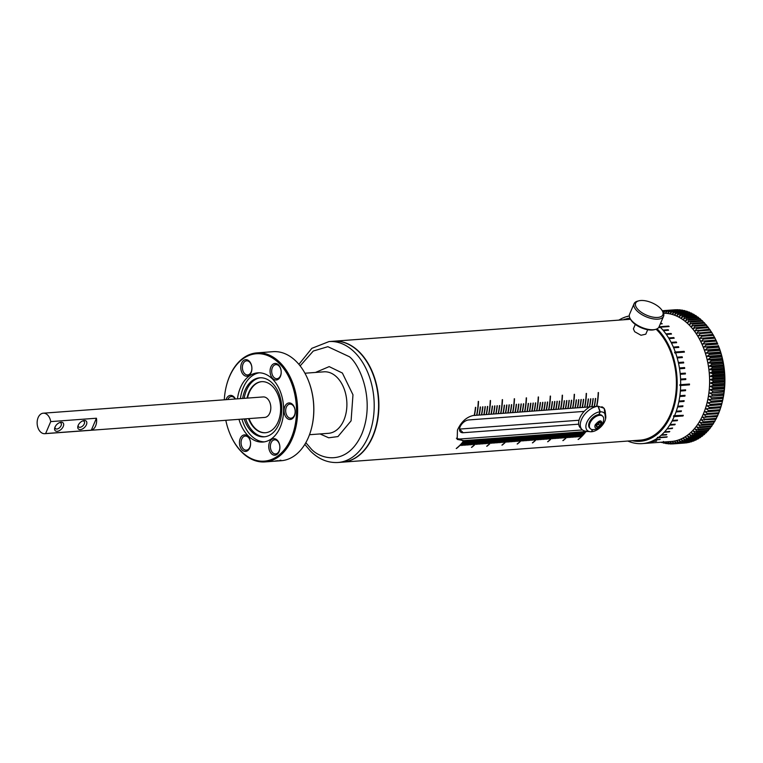 <?xml version="1.0" encoding="UTF-8"?>
<svg xmlns="http://www.w3.org/2000/svg" width="763" height="763" viewBox="0 0 763 763"><rect width="100%" height="100%" fill="white"/><g stroke="black" fill="none" stroke-linecap="round" stroke-linejoin="round"><path stroke-width="1.14" d="M315.481 372.449L329.177 366.612L342.387 373.04L352.973 394.805L351.085 420.842L337.952 436.579L328.681 437.79L320.031 433.937M595.207 424.81C599.565 419.784 601.835 419.612 602.026 424.304L597 428.32C595.045 428.243 594.444 427.07 595.207 424.81M592.899 429.664A8.755 5.141 -45 0 1 590.362 428.682A8.755 5.141 -45 0 1 590.057 422.969A8.755 5.141 -45 0 1 596.227 416.379A8.755 5.141 -45 0 1 602.741 416.293A8.755 5.141 -45 0 1 603.724 418.839C603.199 425.525 599.584 429.14 592.899 429.664M333.574 341.223A60.63 40.573 85.8 0 1 333.727 341.214A60.63 40.573 85.8 0 1 359.459 352.067A60.63 40.573 85.8 0 1 372.907 436.379A60.63 40.573 85.8 0 1 342.673 462.149L640.186 440.137A60.63 40.573 -94.2 0 0 670.419 414.366A60.63 40.573 -94.2 0 0 656.113 329.225M587.977 431.448L585.974 431.6A60.63 40.573 85.8 0 1 578.335 439.469L578.096 439.488A60.63 40.573 -94.2 0 0 585.736 431.62L584.448 431.715A60.63 40.573 85.8 0 1 580.09 436.713L579.842 436.732A60.63 40.573 -94.2 0 0 584.21 431.734L582.932 431.829A60.63 40.573 85.8 0 1 578.564 436.827L578.325 436.846A60.63 40.573 -94.2 0 0 582.684 431.848L581.406 431.944A60.63 40.573 85.8 0 1 577.038 436.941L576.799 436.961A60.63 40.573 -94.2 0 0 581.158 431.963L579.88 432.058A60.63 40.573 85.8 0 1 575.521 437.056L575.273 437.075A60.63 40.573 -94.2 0 0 579.642 432.068L578.364 432.163A60.63 40.573 85.8 0 1 573.995 437.17L573.747 437.189A60.63 40.573 -94.2 0 0 578.116 432.182L576.838 432.278A60.63 40.573 85.8 0 1 572.469 437.285L572.231 437.294A60.63 40.573 -94.2 0 0 576.59 432.297L575.312 432.392A60.63 40.573 85.8 0 1 570.953 437.39L570.705 437.409A60.63 40.573 -94.2 0 0 575.073 432.411L573.795 432.507A60.63 40.573 85.8 0 1 569.427 437.504L569.179 437.523A60.63 40.573 -94.2 0 0 573.547 432.526L572.269 432.621A60.63 40.573 85.8 0 1 567.901 437.619L567.662 437.638A60.63 40.573 -94.2 0 0 572.021 432.64L570.743 432.726A60.63 40.573 85.8 0 1 563.104 440.594L562.865 440.613A60.63 40.573 -94.2 0 0 570.505 432.745L569.217 432.84A60.63 40.573 85.8 0 1 564.858 437.848L564.61 437.857A60.63 40.573 -94.2 0 0 568.979 432.859L567.701 432.955A60.63 40.573 85.8 0 1 563.332 437.952L563.094 437.972A60.63 40.573 -94.2 0 0 567.453 432.974L566.175 433.069A60.63 40.573 85.8 0 1 561.806 438.067L561.568 438.086A60.63 40.573 -94.2 0 0 565.927 433.088L564.649 433.184A60.63 40.573 85.8 0 1 560.29 438.181L560.042 438.2A60.63 40.573 -94.2 0 0 564.41 433.203L563.132 433.298A60.63 40.573 85.8 0 1 558.764 438.296L558.516 438.315A60.63 40.573 -94.2 0 0 562.884 433.308L561.606 433.403A60.63 40.573 85.8 0 1 557.238 438.41L557 438.429A60.63 40.573 -94.2 0 0 561.358 433.422L560.08 433.518A60.63 40.573 85.8 0 1 555.722 438.515L555.474 438.534A60.63 40.573 -94.2 0 0 559.842 433.537L558.554 433.632A60.63 40.573 85.8 0 1 554.196 438.63L553.948 438.649A60.63 40.573 -94.2 0 0 558.316 433.651L557.038 433.746A60.63 40.573 85.8 0 1 552.67 438.744L552.431 438.763A60.63 40.573 -94.2 0 0 556.79 433.766L555.512 433.861A60.63 40.573 85.8 0 1 547.872 441.72L547.634 441.739A60.63 40.573 -94.2 0 0 555.264 433.87L553.986 433.966A60.63 40.573 85.8 0 1 549.627 438.973L549.379 438.992A60.63 40.573 -94.2 0 0 553.747 433.985L552.469 434.08A60.63 40.573 85.8 0 1 548.101 439.087L547.853 439.097A60.63 40.573 -94.2 0 0 552.221 434.099L550.943 434.195A60.63 40.573 85.8 0 1 546.575 439.192L546.337 439.211A60.63 40.573 -94.2 0 0 550.695 434.214L549.417 434.309A60.63 40.573 85.8 0 1 545.059 439.307L544.811 439.326A60.63 40.573 -94.2 0 0 549.179 434.328L547.891 434.424A60.63 40.573 85.8 0 1 543.533 439.421L543.285 439.44A60.63 40.573 -94.2 0 0 547.653 434.443L546.375 434.529A60.63 40.573 85.8 0 1 542.007 439.536L541.768 439.555A60.63 40.573 -94.2 0 0 546.127 434.548L544.849 434.643A60.63 40.573 85.8 0 1 540.481 439.65L540.242 439.66A60.63 40.573 -94.2 0 0 544.61 434.662L543.323 434.757A60.63 40.573 85.8 0 1 538.964 439.755L538.716 439.774A60.63 40.573 -94.2 0 0 543.084 434.776L541.806 434.872A60.63 40.573 85.8 0 1 537.438 439.869L537.19 439.889A60.63 40.573 -94.2 0 0 541.558 434.891L540.28 434.986A60.63 40.573 85.8 0 1 532.641 442.845L532.393 442.864A60.63 40.573 -94.2 0 0 540.032 435.005L538.754 435.101A60.63 40.573 85.8 0 1 534.396 440.098L534.148 440.117A60.63 40.573 -94.2 0 0 538.516 435.11L537.238 435.206A60.63 40.573 85.8 0 1 532.87 440.213L532.622 440.232A60.63 40.573 -94.2 0 0 536.99 435.225L535.712 435.32A60.63 40.573 85.8 0 1 531.344 440.318L531.105 440.337A60.63 40.573 -94.2 0 0 535.464 435.339L534.186 435.435A60.63 40.573 85.8 0 1 529.827 440.432L529.579 440.451A60.63 40.573 -94.2 0 0 533.947 435.454L532.66 435.549A60.63 40.573 85.8 0 1 528.301 440.547L528.053 440.566A60.63 40.573 -94.2 0 0 532.421 435.568L531.143 435.663A60.63 40.573 85.8 0 1 526.775 440.661L526.537 440.68A60.63 40.573 -94.2 0 0 530.895 435.673L529.617 435.768A60.63 40.573 85.8 0 1 525.249 440.776L525.011 440.795A60.63 40.573 -94.2 0 0 529.369 435.787L528.091 435.883A60.63 40.573 85.8 0 1 523.733 440.89L523.485 440.9A60.63 40.573 -94.2 0 0 527.853 435.902L526.575 435.997A60.63 40.573 85.8 0 1 522.207 440.995L521.959 441.014A60.63 40.573 -94.2 0 0 526.327 436.016L525.049 436.112A60.63 40.573 85.8 0 1 517.409 443.98L517.161 443.999A60.63 40.573 -94.2 0 0 524.801 436.131L523.523 436.226A60.63 40.573 85.8 0 1 519.164 441.224L518.916 441.243A60.63 40.573 -94.2 0 0 523.284 436.245L521.997 436.331A60.63 40.573 85.8 0 1 517.638 441.338L517.39 441.357A60.63 40.573 -94.2 0 0 521.758 436.35L520.48 436.446A60.63 40.573 85.8 0 1 516.112 441.453L515.874 441.472A60.63 40.573 -94.2 0 0 520.232 436.465L518.954 436.56A60.63 40.573 85.8 0 1 514.586 441.558L514.348 441.577A60.63 40.573 -94.2 0 0 518.706 436.579L517.428 436.674A60.63 40.573 85.8 0 1 513.07 441.672L512.822 441.691A60.63 40.573 -94.2 0 0 517.19 436.694L515.912 436.789A60.63 40.573 85.8 0 1 511.544 441.787L511.296 441.806A60.63 40.573 -94.2 0 0 515.664 436.808L514.386 436.903A60.63 40.573 85.8 0 1 510.018 441.901L509.779 441.92A60.63 40.573 -94.2 0 0 514.138 436.913L512.86 437.008A60.63 40.573 85.8 0 1 508.501 442.015L508.253 442.035A60.63 40.573 -94.2 0 0 512.622 437.027L511.334 437.123A60.63 40.573 85.8 0 1 506.975 442.13L506.727 442.139A60.63 40.573 -94.2 0 0 511.096 437.142L509.818 437.237A60.63 40.573 85.8 0 1 502.178 445.106L501.93 445.125A60.63 40.573 -94.2 0 0 509.57 437.256L508.292 437.352A60.63 40.573 85.8 0 1 503.923 442.349L503.685 442.368A60.63 40.573 -94.2 0 0 508.053 437.371L506.766 437.466A60.63 40.573 85.8 0 1 502.407 442.464L502.159 442.483A60.63 40.573 -94.2 0 0 506.527 437.485L505.249 437.571A60.63 40.573 85.8 0 1 500.881 442.578L500.642 442.597A60.63 40.573 -94.2 0 0 505.001 437.59L503.723 437.685A60.63 40.573 85.8 0 1 499.355 442.693L499.116 442.702A60.63 40.573 -94.2 0 0 503.475 437.704L502.197 437.8A60.63 40.573 85.8 0 1 497.838 442.798L497.59 442.817A60.63 40.573 -94.2 0 0 501.959 437.819L500.681 437.914A60.63 40.573 85.8 0 1 496.312 442.912L496.064 442.931A60.63 40.573 -94.2 0 0 500.433 437.933L499.155 438.029A60.63 40.573 85.8 0 1 494.786 443.026L494.548 443.045A60.63 40.573 -94.2 0 0 498.907 438.048L497.629 438.143A60.63 40.573 85.8 0 1 493.27 443.141L493.022 443.16A60.63 40.573 -94.2 0 0 497.39 438.153L496.103 438.248A60.63 40.573 85.8 0 1 491.744 443.255L491.496 443.274A60.63 40.573 -94.2 0 0 495.864 438.267L494.586 438.363A60.63 40.573 85.8 0 1 486.947 446.231L486.699 446.25A60.63 40.573 -94.2 0 0 494.338 438.382L493.06 438.477A60.63 40.573 85.8 0 1 488.692 443.475L488.454 443.494A60.63 40.573 -94.2 0 0 492.812 438.496L491.534 438.591A60.63 40.573 85.8 0 1 487.175 443.589L486.928 443.608A60.63 40.573 -94.2 0 0 491.296 438.611L490.018 438.706A60.63 40.573 85.8 0 1 485.649 443.704L485.402 443.723A60.63 40.573 -94.2 0 0 489.77 438.715L488.492 438.811A60.63 40.573 85.8 0 1 484.124 443.818L483.885 443.837A60.63 40.573 -94.2 0 0 488.244 438.83L486.966 438.925A60.63 40.573 85.8 0 1 482.607 443.932L482.359 443.942A60.63 40.573 -94.2 0 0 486.727 438.944L485.44 439.04A60.63 40.573 85.8 0 1 481.081 444.037L480.833 444.056A60.63 40.573 -94.2 0 0 485.201 439.059L483.923 439.154A60.63 40.573 85.8 0 1 479.555 444.152L479.317 444.171A60.63 40.573 -94.2 0 0 483.675 439.173L482.397 439.269A60.63 40.573 85.8 0 1 478.029 444.266L477.791 444.285A60.63 40.573 -94.2 0 0 482.159 439.288L480.871 439.374A60.63 40.573 85.8 0 1 476.513 444.381L476.265 444.4A60.63 40.573 -94.2 0 0 480.633 439.393L479.355 439.488A60.63 40.573 85.8 0 1 471.715 447.356L471.467 447.376A60.63 40.573 -94.2 0 0 479.107 439.507L477.829 439.602A60.63 40.573 85.8 0 1 473.461 444.6L473.222 444.619A60.63 40.573 -94.2 0 0 477.581 439.622L476.303 439.717A60.63 40.573 85.8 0 1 471.944 444.715L471.696 444.734A60.63 40.573 -94.2 0 0 476.064 439.736L474.786 439.831A60.63 40.573 85.8 0 1 470.418 444.829L470.17 444.848A60.63 40.573 -94.2 0 0 474.538 439.85L473.26 439.946A60.63 40.573 85.8 0 1 468.892 444.943L468.654 444.963A60.63 40.573 -94.2 0 0 473.012 439.955L471.734 440.051A60.63 40.573 85.8 0 1 467.376 445.058L467.128 445.077A60.63 40.573 -94.2 0 0 471.496 440.07L470.208 440.165A60.63 40.573 85.8 0 1 465.85 445.172L465.602 445.182A60.63 40.573 -94.2 0 0 469.97 440.184L468.692 440.28A60.63 40.573 85.8 0 1 464.324 445.277L464.085 445.296A60.63 40.573 -94.2 0 0 468.444 440.299L467.166 440.394A60.63 40.573 85.8 0 1 462.798 445.392L462.559 445.411A60.63 40.573 -94.2 0 0 466.918 440.413L465.64 440.509A60.63 40.573 85.8 0 1 461.281 445.506L461.033 445.525A60.63 40.573 -94.2 0 0 465.401 440.528L464.123 440.613A60.63 40.573 85.8 0 1 456.484 448.482L456.236 448.501A60.63 40.573 -94.2 0 0 463.875 440.632L457.199 439.402L457.447 430.122C461.024 422.044 466.25 417.17 473.136 415.52L474.204 415.444A60.63 40.573 -94.2 0 0 475.463 407.337L475.702 407.318A60.63 40.573 85.8 0 1 474.452 415.425L476.608 415.263A60.63 40.573 -94.2 0 0 477.857 407.156A60.63 40.573 -94.2 0 0 478.267 401.424L478.515 401.414A60.63 40.573 85.8 0 1 476.846 415.253L479.002 415.091A60.63 40.573 -94.2 0 0 480.261 406.984L480.499 406.965A60.63 40.573 85.8 0 1 479.25 415.072L481.405 414.91A60.63 40.573 -94.2 0 0 482.655 406.803L482.903 406.784A60.63 40.573 85.8 0 1 481.644 414.891L483.799 414.738A60.63 40.573 -94.2 0 0 485.058 406.622L485.297 406.612A60.63 40.573 85.8 0 1 484.047 414.719L486.203 414.557A60.63 40.573 -94.2 0 0 487.452 406.45L487.7 406.431A60.63 40.573 85.8 0 1 486.441 414.538L488.597 414.376A60.63 40.573 -94.2 0 0 489.856 406.269A60.63 40.573 -94.2 0 0 490.266 400.537L490.504 400.527A60.63 40.573 85.8 0 1 488.845 414.366L491 414.204A60.63 40.573 -94.2 0 0 492.249 406.097L492.497 406.078A60.63 40.573 85.8 0 1 491.238 414.185L493.394 414.023A60.63 40.573 -94.2 0 0 494.653 405.916L494.891 405.897A60.63 40.573 85.8 0 1 493.642 414.004L495.797 413.851A60.63 40.573 -94.2 0 0 497.047 405.735L497.295 405.725A60.63 40.573 85.8 0 1 496.036 413.832L498.191 413.67A60.63 40.573 -94.2 0 0 499.45 405.563L499.698 405.544A60.63 40.573 85.8 0 1 498.439 413.651L500.595 413.489A60.63 40.573 -94.2 0 0 501.844 405.382A60.63 40.573 -94.2 0 0 502.254 399.65L502.502 399.64A60.63 40.573 85.8 0 1 500.833 413.479L502.989 413.317A60.63 40.573 -94.2 0 0 504.248 405.21L504.496 405.191A60.63 40.573 85.8 0 1 503.237 413.298L505.392 413.136A60.63 40.573 -94.2 0 0 506.642 405.029L506.89 405.01A60.63 40.573 85.8 0 1 505.631 413.117L507.786 412.964A60.63 40.573 -94.2 0 0 509.045 404.848L509.293 404.829A60.63 40.573 85.8 0 1 508.034 412.945L510.189 412.783A60.63 40.573 -94.2 0 0 511.448 404.676L511.687 404.657A60.63 40.573 85.8 0 1 510.437 412.764L512.583 412.602A60.63 40.573 -94.2 0 0 513.842 404.495A60.63 40.573 -94.2 0 0 514.252 398.763L514.491 398.753A60.63 40.573 85.8 0 1 512.831 412.592L514.987 412.43A60.63 40.573 -94.2 0 0 516.246 404.323L516.484 404.304A60.63 40.573 85.8 0 1 515.235 412.411L517.381 412.249A60.63 40.573 -94.2 0 0 518.64 404.142L518.888 404.123A60.63 40.573 85.8 0 1 517.629 412.23L519.784 412.077A60.63 40.573 -94.2 0 0 521.043 403.961L521.282 403.942A60.63 40.573 85.8 0 1 520.032 412.058L522.178 411.896A60.63 40.573 -94.2 0 0 523.437 403.789L523.685 403.77A60.63 40.573 85.8 0 1 522.426 411.877L524.582 411.715A60.63 40.573 -94.2 0 0 525.841 403.608A60.63 40.573 -94.2 0 0 526.241 397.876L526.489 397.857A60.63 40.573 85.8 0 1 524.83 411.696L526.985 411.543A60.63 40.573 -94.2 0 0 528.234 403.436L528.482 403.417A60.63 40.573 85.8 0 1 527.223 411.524L529.379 411.362A60.63 40.573 -94.2 0 0 530.638 403.255L530.876 403.236A60.63 40.573 85.8 0 1 529.627 411.343L531.782 411.19A60.63 40.573 -94.2 0 0 533.032 403.074L533.28 403.055A60.63 40.573 85.8 0 1 532.021 411.171L534.176 411.009A60.63 40.573 -94.2 0 0 535.435 402.902L535.674 402.883A60.63 40.573 85.8 0 1 534.424 410.99L536.58 410.828A60.63 40.573 -94.2 0 0 537.829 402.721A60.63 40.573 -94.2 0 0 538.239 396.989L538.487 396.97A60.63 40.573 85.8 0 1 536.818 410.809L538.974 410.656A60.63 40.573 -94.2 0 0 540.233 402.549L540.471 402.53A60.63 40.573 85.8 0 1 539.222 410.637L541.377 410.475A60.63 40.573 -94.2 0 0 542.627 402.368L542.875 402.349A60.63 40.573 85.8 0 1 541.616 410.456L543.771 410.303A60.63 40.573 -94.2 0 0 545.03 402.187L545.268 402.168A60.63 40.573 85.8 0 1 544.019 410.284L546.174 410.122A60.63 40.573 -94.2 0 0 547.424 402.015L547.672 401.996A60.63 40.573 85.8 0 1 546.413 410.103L548.568 409.941A60.63 40.573 -94.2 0 0 549.827 401.834A60.63 40.573 -94.2 0 0 550.237 396.102L550.476 396.083A60.63 40.573 85.8 0 1 548.816 409.922L550.972 409.769A60.63 40.573 -94.2 0 0 552.221 401.653L552.469 401.643A60.63 40.573 85.8 0 1 551.21 409.75L553.366 409.588A60.63 40.573 -94.2 0 0 554.625 401.481L554.863 401.462A60.63 40.573 85.8 0 1 553.614 409.569L555.769 409.416A60.63 40.573 -94.2 0 0 557.019 401.3L557.267 401.281A60.63 40.573 85.8 0 1 556.008 409.397L558.163 409.235A60.63 40.573 -94.2 0 0 559.422 401.128L559.66 401.109A60.63 40.573 85.8 0 1 558.411 409.216L560.567 409.054A60.63 40.573 -94.2 0 0 561.816 400.947A60.63 40.573 -94.2 0 0 562.226 395.215L562.474 395.196A60.63 40.573 85.8 0 1 560.805 409.035L562.96 408.882A60.63 40.573 -94.2 0 0 564.219 400.766L564.458 400.756A60.63 40.573 85.8 0 1 563.208 408.863L565.364 408.701A60.63 40.573 -94.2 0 0 566.613 400.594L566.861 400.575A60.63 40.573 85.8 0 1 565.602 408.682L567.758 408.52A60.63 40.573 -94.2 0 0 569.017 400.413L569.255 400.394A60.63 40.573 85.8 0 1 568.006 408.51L570.161 408.348A60.63 40.573 -94.2 0 0 571.411 400.241L571.659 400.222A60.63 40.573 85.8 0 1 570.4 408.329L572.555 408.167A60.63 40.573 -94.2 0 0 573.814 400.06A60.63 40.573 -94.2 0 0 574.224 394.328L574.463 394.309A60.63 40.573 85.8 0 1 572.803 408.148L574.959 407.995A60.63 40.573 -94.2 0 0 576.208 399.879L576.456 399.869A60.63 40.573 85.8 0 1 575.197 407.976L577.353 407.814A60.63 40.573 -94.2 0 0 578.612 399.707L578.85 399.688A60.63 40.573 85.8 0 1 577.601 407.795L579.756 407.633A60.63 40.573 -94.2 0 0 581.005 399.526L581.253 399.507A60.63 40.573 85.8 0 1 579.994 407.623L582.15 407.461A60.63 40.573 -94.2 0 0 583.409 399.354L583.647 399.335A60.63 40.573 85.8 0 1 582.398 407.442L584.553 407.28A60.63 40.573 -94.2 0 0 586.213 393.441L586.461 393.422A60.63 40.573 85.8 0 1 584.792 407.261L586.947 407.108A60.63 40.573 -94.2 0 0 588.206 398.992L588.445 398.982A60.63 40.573 85.8 0 1 587.195 407.089L589.351 406.927A60.63 40.573 -94.2 0 0 590.6 398.82L590.848 398.801A60.63 40.573 85.8 0 1 589.589 406.908L591.745 406.746A60.63 40.573 -94.2 0 0 593.004 398.639L593.242 398.62A60.63 40.573 85.8 0 1 591.993 406.736L594.148 406.574A60.63 40.573 -94.2 0 0 595.398 398.467L595.645 398.448A60.63 40.573 85.8 0 1 594.387 406.555L596.542 406.393A60.63 40.573 -94.2 0 0 598.211 392.554L598.45 392.535A60.63 40.573 85.8 0 1 596.79 406.374L598.345 406.259L604.201 408.339L605.584 418.973M647.692 329.721L645.794 334.175L641.015 335.262L634.673 331.714L633.395 328.863L635.302 324.409M632.26 440.728A61.784 41.336 -94.2 0 0 675.131 402.387A61.784 41.336 -94.2 0 0 657.372 329.12A61.784 41.336 -94.2 0 0 657.077 328.815M627.825 441.052A64.245 42.995 -94.2 0 0 628.674 441.405L629.217 441.615A64.245 42.995 -94.2 0 0 632.384 442.645L632.937 442.788A64.245 42.995 -94.2 0 0 636.142 443.408L636.685 443.484A64.245 42.995 -94.2 0 0 639.899 443.684L640.453 443.684A64.245 42.995 -94.2 0 0 642.274 443.608A64.245 42.995 -94.2 0 0 643.648 443.475L644.191 443.408A64.245 42.995 -94.2 0 0 647.339 442.778L647.882 442.635A64.245 42.995 -94.2 0 0 650.963 441.596L651.488 441.386A64.245 42.995 -94.2 0 0 654.492 439.946L654.997 439.669A64.245 42.995 -94.2 0 0 657.878 437.838L657.315 437.38L658.154 437.323M643.648 443.475L649.37 443.017A64.245 42.995 85.8 0 1 648.827 443.093L643.648 443.475M647.339 442.778L653.061 442.254A64.245 42.995 85.8 0 1 652.518 442.397L647.339 442.778M650.963 441.596L656.666 441.004A64.245 42.995 85.8 0 1 656.142 441.214L650.963 441.596M654.492 439.946L660.176 439.278A64.245 42.995 85.8 0 1 659.671 439.564L654.492 439.946M679.356 416.255L674.139 416.627L673.471 416.36L673.758 415.692L683.295 415.31A64.245 42.995 85.8 0 1 683.152 415.644A64.245 42.995 85.8 0 1 683.009 415.988L674.139 416.627A64.245 42.995 -94.2 0 1 672.375 420.432L672.05 421.062L672.375 420.432L677.554 420.051A64.245 42.995 85.8 0 1 677.229 420.68L672.05 421.062A64.245 42.995 -94.2 0 1 670.028 424.581L669.666 425.163L670.028 424.581L675.207 424.199A64.245 42.995 85.8 0 1 674.845 424.781L669.666 425.163A64.245 42.995 -94.2 0 1 667.434 428.396L667.034 428.92L672.613 428.005A64.245 42.995 85.8 0 1 672.213 428.539L667.034 428.92A64.245 42.995 -94.2 0 1 664.611 431.829L669.79 431.448A64.245 42.995 85.8 0 1 669.351 431.915L664.172 432.297A64.245 42.995 -94.2 0 1 661.578 434.872L666.757 434.49A64.245 42.995 85.8 0 1 666.299 434.9L661.12 435.282A64.245 42.995 -94.2 0 1 658.364 437.485L657.315 437.38M674.463 415.969A64.245 42.995 -94.2 0 0 676.018 411.934L676.266 411.228A64.245 42.995 -94.2 0 0 677.573 406.984L677.773 406.24A64.245 42.995 -94.2 0 0 678.822 401.834L678.975 401.061A64.245 42.995 -94.2 0 0 679.747 396.502L679.862 395.711A64.245 42.995 -94.2 0 0 680.367 391.047L680.424 390.236A64.245 42.995 -94.2 0 0 680.644 385.506L689.123 384.8L689.142 384.056M676.018 411.934L676.266 411.228L681.445 410.847A64.245 42.995 85.8 0 1 681.197 411.553L676.018 411.934M677.573 406.984L677.773 406.24L682.952 405.859A64.245 42.995 85.8 0 1 682.751 406.603L677.573 406.984M678.822 401.834L678.975 401.061L684.153 400.67A64.245 42.995 85.8 0 1 684.001 401.443L678.822 401.834M679.747 396.502L679.862 395.711L685.04 395.329A64.245 42.995 85.8 0 1 684.926 396.121L679.747 396.502M680.367 391.047L680.424 390.236L685.603 389.855A64.245 42.995 85.8 0 1 685.546 390.666L680.367 391.047M675.57 352.764L674.864 353.021L674.597 352.277L675.312 352.02L684.144 351.371A64.245 42.995 85.8 0 1 684.411 352.115L675.57 352.764A64.245 42.995 -94.2 0 1 676.981 357.179L677.201 357.952L676.981 357.179L682.16 356.798A64.245 42.995 85.8 0 1 682.38 357.561L677.201 357.952A64.245 42.995 -94.2 0 1 678.355 362.501L678.526 363.293L678.355 362.501L683.534 362.12A64.245 42.995 85.8 0 1 683.705 362.911L678.526 363.293A64.245 42.995 -94.2 0 1 679.413 367.957L679.537 368.767L679.413 367.957L684.592 367.575A64.245 42.995 85.8 0 1 684.716 368.386L679.537 368.767A64.245 42.995 -94.2 0 1 680.157 373.498L680.234 374.318L680.157 373.498L685.336 373.117A64.245 42.995 85.8 0 1 685.412 373.937L680.234 374.318A64.245 42.995 -94.2 0 1 680.577 379.087L680.606 379.907L680.577 379.087L685.756 378.706A64.245 42.995 85.8 0 1 685.784 379.526L680.606 379.907A64.245 42.995 -94.2 0 1 680.663 384.686L679.909 384.666L679.9 385.487M675.312 352.02A64.245 42.995 -94.2 0 0 673.653 347.785L673.347 347.079A64.245 42.995 -94.2 0 0 671.459 343.045L671.116 342.377A64.245 42.995 -94.2 0 0 669.008 338.591L668.626 337.961A64.245 42.995 -94.2 0 0 666.318 334.442L665.908 333.86A64.245 42.995 -94.2 0 0 663.409 330.637L662.971 330.112A64.245 42.995 -94.2 0 0 660.3 327.203L659.718 327.67L659.251 327.193L659.833 326.736L668.665 326.078A64.245 42.995 85.8 0 1 669.141 326.545L660.3 327.203M673.653 347.785L673.347 347.079L678.526 346.688A64.245 42.995 85.8 0 1 678.832 347.403L673.653 347.785M671.459 343.045L671.116 342.377L676.295 341.996A64.245 42.995 85.8 0 1 676.638 342.663L671.459 343.045M669.008 338.591L668.626 337.961L673.805 337.58A64.245 42.995 85.8 0 1 674.187 338.209L669.008 338.591M666.318 334.442L665.908 333.86L671.087 333.479A64.245 42.995 85.8 0 1 671.497 334.06L666.318 334.442M663.409 330.637L662.971 330.112L668.15 329.721A64.245 42.995 85.8 0 1 668.588 330.255L663.409 330.637M642.274 443.608L671.221 441.472A64.245 42.995 -94.2 0 0 703.257 414.166A64.245 42.995 -94.2 0 0 703.372 347.546A64.245 42.995 -94.2 0 0 663.533 313.25M658.364 437.485L667.205 436.837A64.245 42.995 85.8 0 1 666.719 437.18L657.878 437.838M662.303 310.818L662.952 311.972A16.033 7.306 -156.8 0 1 663.562 316.302L659.032 326.86A16.033 7.306 -156.8 0 1 655.484 329.406L654.196 329.73A14.802 6.743 -156.8 0 1 632.899 322.368A14.802 6.743 -156.8 0 1 630.82 319.716L630.162 318.553A16.033 7.306 -156.8 0 1 629.561 314.232L634.091 303.664A16.033 7.306 -156.8 0 1 637.639 301.127L638.927 300.794A14.802 6.743 -156.8 0 1 640.786 300.508A14.802 6.743 -156.8 0 1 662.303 310.818A14.802 6.743 -156.8 0 1 657.725 317.446A14.802 6.743 -156.8 0 1 639.108 310.56A14.802 6.743 -156.8 0 1 638.927 300.794M655.484 329.406A16.033 7.306 -156.8 0 1 632.413 321.423A16.033 7.306 -156.8 0 1 630.162 318.553M372.602 436.398A60.63 40.573 85.8 0 1 342.368 462.168L337.98 462.492A60.63 40.573 85.8 0 0 368.214 436.722A60.63 40.573 85.8 0 0 354.766 352.42A60.63 40.573 85.8 0 0 329.034 341.566L333.421 341.242A60.63 40.573 85.8 0 1 372.258 372.411A60.63 40.573 85.8 0 1 372.602 436.398M592.365 429.617L591.449 431.744A12.16 7.144 -45 0 1 590.152 431.705L585.641 431.171A15.25 8.956 -45 0 1 581.997 429.512L580.357 427.862A15.25 8.956 -45 0 1 578.688 424.18L463.189 432.726A7.811 4.588 -45 0 1 460.404 431.858A7.811 4.588 -45 0 1 461.205 424.867A7.811 4.588 -45 0 1 468.663 419.946L584.162 411.4A15.25 8.956 -45 0 1 589.742 406.898M581.997 429.512A15.25 8.956 -45 0 1 581.482 419.555A15.25 8.956 -45 0 1 597.257 406.345M584.162 411.4A15.25 8.956 135 0 0 579.832 417.914A15.25 8.956 135 0 0 578.688 424.18M663.562 316.302A16.033 7.306 -156.8 0 1 658.002 319.153A16.033 7.306 -156.8 0 1 636.943 310.865A16.033 7.306 -156.8 0 1 634.091 303.664M660.481 323.464L661.74 323.817M629.294 315.939A64.245 42.995 85.8 0 0 627.73 316.302L627.663 316.407M627.482 316.616L627.196 316.445A64.245 42.995 85.8 0 0 624.105 317.475L623.991 317.656M623.848 317.837L623.581 317.685A64.245 42.995 85.8 0 0 620.586 319.125L620.433 319.382M620.319 319.525L620.081 319.411A64.245 42.995 85.8 0 0 618.879 320.117M669.046 441.634A64.33 43.043 -94.2 0 0 703.305 414.204A64.33 43.043 -94.2 0 0 703.41 347.489A64.33 43.043 -94.2 0 0 663.505 313.164M662.665 442.435L661.674 442.502A66.801 44.693 85.8 0 1 660.853 442.235M662.36 442.13L663.171 442.931A66.801 44.693 85.8 0 0 664.001 443.141L663.409 441.472L665.517 443.456A66.801 44.693 85.8 0 0 666.347 443.599L665.679 441.863L667.863 443.789A66.801 44.693 85.8 0 0 668.693 443.866L667.959 442.063L670.21 443.942A66.801 44.693 85.8 0 0 671.039 443.961L670.238 442.101L672.546 443.923A66.801 44.693 85.8 0 0 673.233 443.875L684.812 443.017A66.801 44.693 85.8 0 1 684.659 443.026M685.002 442.96L673.376 443.866A66.801 44.693 85.8 0 1 673.233 443.875M673.376 443.866L672.508 441.949L674.883 443.713L686.452 442.855A66.801 44.693 85.8 0 0 687.282 442.731L675.703 443.589A66.801 44.693 85.8 0 1 674.883 443.713M675.703 443.589L674.759 441.624L677.191 443.313L688.77 442.464A66.801 44.693 85.8 0 0 689.59 442.273L678.011 443.131A66.801 44.693 85.8 0 1 677.191 443.313M678.011 443.131L676.981 441.128L679.48 442.74L691.059 441.882A66.801 44.693 85.8 0 0 691.86 441.634L680.291 442.492A66.801 44.693 85.8 0 1 679.48 442.74M680.291 442.492L679.184 440.451L681.74 441.987L693.319 441.128A66.801 44.693 85.8 0 0 694.111 440.823L682.532 441.682A66.801 44.693 85.8 0 1 681.74 441.987M682.532 441.682L681.359 439.602L683.963 441.062L695.532 440.203A66.801 44.693 85.8 0 0 696.314 439.831L684.735 440.69A66.801 44.693 85.8 0 1 683.963 441.062M684.735 440.69L683.486 438.582L686.137 439.955L697.716 439.097A66.801 44.693 85.8 0 0 698.479 438.658L686.9 439.517A66.801 44.693 85.8 0 1 686.137 439.955M686.9 439.517L685.565 437.399L688.264 438.677L699.843 437.819A66.801 44.693 85.8 0 0 700.587 437.323L689.008 438.181A66.801 44.693 85.8 0 1 688.264 438.677M689.008 438.181L687.597 436.045L690.343 437.228L701.922 436.379A66.801 44.693 85.8 0 0 702.637 435.816L691.068 436.674A66.801 44.693 85.8 0 1 690.343 437.228M691.068 436.674L689.571 434.538L692.356 435.625L703.934 434.767A66.801 44.693 85.8 0 0 704.63 434.157L693.052 435.005A66.801 44.693 85.8 0 1 692.356 435.625M693.052 435.005L691.488 432.869L694.301 433.851L705.88 432.993A66.801 44.693 85.8 0 0 706.557 432.325L694.979 433.184A66.801 44.693 85.8 0 1 694.301 433.851M694.979 433.184L693.329 431.047L696.18 431.925L707.759 431.066A66.801 44.693 85.8 0 0 708.407 430.351L696.829 431.209A66.801 44.693 85.8 0 1 696.18 431.925M696.829 431.209L695.103 429.083L697.983 429.855L709.552 428.997A66.801 44.693 85.8 0 0 710.181 428.224L698.603 429.083A66.801 44.693 85.8 0 1 697.983 429.855M698.603 429.083L696.791 426.975L699.7 427.633L711.278 426.775A66.801 44.693 85.8 0 0 711.869 425.954L700.291 426.813A66.801 44.693 85.8 0 1 699.7 427.633M700.291 426.813L698.403 424.724L701.331 425.277L712.909 424.419A66.801 44.693 85.8 0 0 713.472 423.551L701.893 424.409A66.801 44.693 85.8 0 1 701.331 425.277M701.893 424.409L699.929 422.349L702.876 422.788L714.454 421.929A66.801 44.693 85.8 0 0 714.979 421.014L703.4 421.872A66.801 44.693 85.8 0 1 702.876 422.788M703.4 421.872L701.369 419.85L715.894 419.316A66.801 44.693 85.8 0 0 716.39 418.362L704.812 419.211A66.801 44.693 85.8 0 1 704.325 420.175M704.812 419.211L702.713 417.237L717.249 416.588A66.801 44.693 85.8 0 0 717.706 415.587L706.128 416.445A66.801 44.693 85.8 0 1 705.67 417.447M706.128 416.445L703.953 414.509L718.498 413.746A66.801 44.693 85.8 0 0 718.908 412.707L707.339 413.565A66.801 44.693 85.8 0 1 706.92 414.605M598.249 406.231L600.233 411.82A12.16 7.144 -45 0 1 605.765 416.083A12.16 7.144 -45 0 1 604.859 421.109A12.16 7.144 -45 0 1 591.697 431.724L591.478 431.696M601.788 406.755A15.25 8.956 -45 0 1 603.562 407.938A15.25 8.956 -45 0 1 605.221 411.581L605.765 416.083M602.741 416.293L602.026 415.587A8.755 5.141 135 0 0 599.031 414.605A8.755 5.141 135 0 0 598.793 414.624A8.755 5.141 135 0 0 589.351 422.263A8.755 5.141 135 0 0 589.656 427.976L590.362 428.682M308.252 380.232A53.849 36.033 85.8 0 1 308.319 380.403A53.849 36.033 85.8 0 1 311.781 427.127A53.849 36.033 85.8 0 1 311.733 427.309M226.287 386.288A54.669 36.586 85.8 0 1 226.334 386.107A54.669 36.586 85.8 0 1 229.644 376.111A54.669 36.586 85.8 0 1 256.902 352.878L273.049 351.676A54.669 36.586 85.8 0 1 296.254 361.471A54.669 36.586 85.8 0 1 308.176 380.05A54.669 36.586 85.8 0 1 311.685 427.49A54.669 36.586 85.8 0 1 308.386 437.485A54.669 36.586 85.8 0 1 281.118 460.728L272.849 461.338M596.485 424.466L596.189 425.907A2.966 1.745 -45 0 1 596.284 425.105A2.966 1.745 -45 0 1 596.418 424.714A2.966 1.745 -45 0 1 597.238 423.484A2.966 1.745 -45 0 1 599.165 422.216A2.966 1.745 -45 0 1 599.661 422.13A2.966 1.745 -45 0 1 601.044 423.198A2.966 1.745 -45 0 1 600.004 425.63A2.966 1.745 -45 0 1 597.582 426.984A2.966 1.745 -45 0 1 596.189 425.907L597.582 426.984L600.004 425.63L601.044 423.198L599.05 422.254M248.29 437.313A7.067 4.731 85.8 0 1 249.863 447.147A7.067 4.731 85.8 0 1 246.335 450.151A7.067 4.731 85.8 0 1 243.33 448.892A7.067 4.731 85.8 0 1 241.766 439.059A7.067 4.731 85.8 0 1 245.295 436.054A7.067 4.731 85.8 0 1 248.29 437.313M277.589 441.09A7.067 4.731 85.8 0 1 279.163 450.923A7.067 4.731 85.8 0 1 275.634 453.928A7.067 4.731 85.8 0 1 272.629 452.659A7.067 4.731 85.8 0 1 271.065 442.826A7.067 4.731 85.8 0 1 274.594 439.822A7.067 4.731 85.8 0 1 277.589 441.09M292.897 405.372A7.067 4.731 85.8 0 1 294.47 415.206A7.067 4.731 85.8 0 1 290.941 418.21A7.067 4.731 85.8 0 1 287.947 416.941A7.067 4.731 85.8 0 1 286.373 407.108A7.067 4.731 85.8 0 1 289.902 404.104A7.067 4.731 85.8 0 1 292.897 405.372M278.915 365.878A7.067 4.731 85.8 0 1 280.479 375.711A7.067 4.731 85.8 0 1 276.959 378.715A7.067 4.731 85.8 0 1 273.955 377.447A7.067 4.731 85.8 0 1 272.381 367.613A7.067 4.731 85.8 0 1 275.91 364.609A7.067 4.731 85.8 0 1 278.915 365.878M243.092 363.846A7.067 4.731 85.8 0 1 246.611 360.842A7.067 4.731 85.8 0 1 251.141 364.476A7.067 4.731 85.8 0 1 251.18 371.934A7.067 4.731 85.8 0 1 247.66 374.938A7.067 4.731 85.8 0 1 243.13 371.304A7.067 4.731 85.8 0 1 243.092 363.846M227.784 399.545A7.067 4.731 85.8 0 1 231.303 396.56A7.067 4.731 85.8 0 1 235.223 398.992M242.109 449.96A8.307 5.56 85.8 0 1 240.269 438.41A8.307 5.56 85.8 0 1 247.927 436.369A8.307 5.56 85.8 0 1 249.768 447.91A8.307 5.56 85.8 0 1 242.109 449.96M224.293 399.802A53.849 36.033 85.8 0 1 226.249 386.469A53.849 36.033 85.8 0 1 279.21 363.379A53.849 36.033 85.8 0 1 291.161 438.258A53.849 36.033 85.8 0 1 241.442 451.505A53.849 36.033 85.8 0 1 229.701 433.193A53.849 36.033 85.8 0 1 225.81 420.299M256.902 352.878A54.669 36.586 85.8 0 1 280.107 362.663A54.669 36.586 85.8 0 1 292.239 438.677A54.669 36.586 85.8 0 1 264.971 461.92A54.669 36.586 85.8 0 1 241.766 452.135A54.669 36.586 85.8 0 1 229.844 433.546A54.669 36.586 85.8 0 1 229.777 433.374M271.409 453.727A8.307 5.56 85.8 0 1 269.568 442.187A8.307 5.56 85.8 0 1 277.227 440.137A8.307 5.56 85.8 0 1 279.067 451.686A8.307 5.56 85.8 0 1 271.409 453.727M286.716 418.01A8.307 5.56 85.8 0 1 284.876 406.46A8.307 5.56 85.8 0 1 292.544 404.419A8.307 5.56 85.8 0 1 294.384 415.969A8.307 5.56 85.8 0 1 286.716 418.01M272.725 378.515A8.307 5.56 85.8 0 1 270.884 366.965A8.307 5.56 85.8 0 1 278.552 364.924A8.307 5.56 85.8 0 1 280.393 376.474A8.307 5.56 85.8 0 1 272.725 378.515M241.585 363.198A8.307 5.56 85.8 0 1 249.253 361.157A8.307 5.56 85.8 0 1 251.094 372.697A8.307 5.56 85.8 0 1 243.426 374.738A8.307 5.56 85.8 0 1 241.585 363.198M225.991 399.678A8.307 5.56 85.8 0 1 226.277 398.915A8.307 5.56 85.8 0 1 235.433 398.982M599.337 422.187A2.566 1.507 -45 0 1 599.136 423.026L599.508 422.149M259.258 372.802A34.697 23.214 -94.2 0 0 243.426 387.366A34.697 23.214 -94.2 0 0 240.421 398.61M237.455 398.83A34.697 23.214 85.8 0 1 240.469 387.585A34.697 23.214 85.8 0 1 257.77 372.84A34.697 23.214 85.8 0 1 279.992 390.685A34.697 23.214 85.8 0 1 280.193 427.29A34.697 23.214 85.8 0 1 262.892 442.044A34.697 23.214 85.8 0 1 238.972 419.326M242.634 398.448A29.595 19.8 85.8 0 1 244.971 390.389A29.595 19.8 85.8 0 1 259.725 377.809A29.595 19.8 85.8 0 1 272.296 383.102A29.595 19.8 85.8 0 1 278.857 424.257A29.595 19.8 85.8 0 1 264.093 436.837A29.595 19.8 85.8 0 1 251.532 431.543A29.595 19.8 85.8 0 1 244.15 418.944M241.938 419.106A34.697 23.214 -94.2 0 0 251.122 435.606A34.697 23.214 -94.2 0 0 264.36 441.863M260.488 377.771A29.595 19.8 -94.2 0 0 246.497 390.274A29.595 19.8 -94.2 0 0 244.16 398.334M247.021 398.124A25.608 17.139 85.8 0 1 248.776 392.554A25.608 17.139 85.8 0 1 261.547 381.672A25.608 17.139 85.8 0 1 277.951 394.843A25.608 17.139 85.8 0 1 278.094 421.863A25.608 17.139 85.8 0 1 265.324 432.755A25.608 17.139 85.8 0 1 248.538 418.62M261.795 381.653A25.608 17.139 -94.2 0 0 249.263 392.525A25.608 17.139 -94.2 0 0 247.517 398.086M43.272 413.193L263.168 396.932A10.272 6.877 85.8 0 1 269.749 402.215A10.272 6.877 85.8 0 1 269.806 413.06A10.272 6.877 85.8 0 1 264.685 417.428L44.788 433.689A10.272 6.877 85.8 0 1 38.207 428.405A10.272 6.877 85.8 0 1 38.15 417.561A10.272 6.877 85.8 0 1 43.272 413.193A10.272 6.877 85.8 0 1 50.73 421.605L96.434 418.229A10.272 6.877 85.8 0 1 95.613 425.945A10.272 6.877 85.8 0 1 91.312 430.17L45.618 433.556A10.272 6.877 85.8 0 1 44.788 433.689M59.476 422.645A3.91 2.299 -45 0 1 59.571 422.635A3.91 2.299 -45 0 1 60.964 423.064A3.91 2.299 -45 0 1 61.097 425.611A3.91 2.299 -45 0 1 56.834 429.025A3.91 2.299 -45 0 1 55.441 428.596A3.91 2.299 -45 0 1 55.012 427.108A5.551 3.262 -45 0 1 60.172 422.397A5.551 3.262 -45 0 1 63.253 426.469A5.551 3.262 -45 0 1 57.53 431.276A5.551 3.262 -45 0 1 54.764 427.805A5.551 3.262 -45 0 1 55.031 427.07M82.633 420.928A3.91 2.299 -45 0 1 82.728 420.918A3.91 2.299 -45 0 1 84.111 421.357A3.91 2.299 -45 0 1 84.245 423.904A3.91 2.299 -45 0 1 79.981 427.318A3.91 2.299 -45 0 1 78.589 426.879A3.91 2.299 -45 0 1 78.169 425.401M78.179 425.363A5.551 3.262 -45 0 1 83.32 420.68A5.551 3.262 -45 0 1 86.41 424.753A5.551 3.262 -45 0 1 80.687 429.559A5.551 3.262 -45 0 1 77.921 426.088A5.551 3.262 -45 0 1 78.179 425.363M722.361 401.596L722.427 401.319A64.33 43.043 -94.2 0 0 718.298 345.496L718.527 346.106A66.801 44.693 85.8 0 1 718.937 347.213L719.662 349.254A66.801 44.693 85.8 0 1 720.043 350.389L720.692 352.477A66.801 44.693 85.8 0 1 721.025 353.641L721.607 355.768A66.801 44.693 85.8 0 1 721.903 356.95L722.408 359.115A66.801 44.693 85.8 0 1 722.666 360.317L723.095 362.511A66.801 44.693 85.8 0 1 723.314 363.732L723.667 365.944A66.801 44.693 85.8 0 1 723.839 367.175L724.116 369.406A66.801 44.693 85.8 0 1 724.24 370.646L724.44 372.888A66.801 44.693 85.8 0 1 724.526 374.128L724.64 376.378A66.801 44.693 85.8 0 1 724.688 377.618L724.726 379.869A66.801 44.693 85.8 0 1 724.726 381.109L724.688 383.35A66.801 44.693 85.8 0 1 724.64 384.581L724.516 386.812A66.801 44.693 85.8 0 1 724.43 388.043L724.23 390.246A66.801 44.693 85.8 0 1 724.106 391.457L723.829 393.641A66.801 44.693 85.8 0 1 723.648 394.843L723.295 396.989A66.801 44.693 85.8 0 1 723.086 398.172L722.647 400.279A66.801 44.693 85.8 0 1 722.389 401.443L721.884 403.513A66.801 44.693 85.8 0 1 721.588 404.638L721.006 406.66A66.801 44.693 85.8 0 1 720.663 407.766L706.128 408.768L708.436 410.589A66.801 44.693 85.8 0 1 708.054 411.658L719.633 410.799A66.801 44.693 85.8 0 0 720.014 409.731L708.436 410.589M716.419 341.109L717.277 343.035L702.742 344.037L704.85 341.967L716.419 341.109A66.801 44.693 85.8 0 0 715.932 340.06L701.407 341.175L703.438 339.049L715.017 338.19A66.801 44.693 85.8 0 0 714.483 337.179L699.967 338.419L701.931 336.245L713.51 335.386A66.801 44.693 85.8 0 0 712.947 334.413L698.45 335.768L700.329 333.545L711.908 332.687A66.801 44.693 85.8 0 0 711.316 331.762L696.838 333.231L698.641 330.97L710.219 330.112A66.801 44.693 85.8 0 0 709.6 329.225L695.141 330.808L696.877 328.519L708.445 327.661A66.801 44.693 85.8 0 0 707.797 326.822L696.228 327.68L693.376 328.519L695.026 326.202L706.605 325.343A66.801 44.693 85.8 0 0 705.928 324.552L694.349 325.41L691.536 326.364L693.1 324.027A66.801 44.693 85.8 0 0 692.403 323.293L703.982 322.434A66.801 44.693 85.8 0 1 704.678 323.169L706.013 325.296M706.605 325.343L707.854 327.451M708.445 327.661L709.628 329.74M710.219 330.112L711.316 332.153M711.908 332.687L712.928 334.699M713.51 335.386L714.454 337.351M715.017 338.19L715.885 340.107M717.277 343.035A66.801 44.693 85.8 0 1 717.735 344.113L706.156 344.971L703.982 346.993L706.948 346.955A66.801 44.693 85.8 0 1 707.368 348.071L718.937 347.213M722.389 401.443L707.873 402.673L722.389 401.443M720.615 407.7L720.014 409.731M719.576 410.618L718.908 412.707M718.431 413.441L717.706 415.587M717.191 416.169L716.39 418.362M715.847 418.782L714.979 421.014M714.416 421.281L713.472 423.551M712.89 423.656L711.869 425.954M710.849 426.803L710.181 428.224M709.075 429.035L708.407 430.351M707.206 431.114L706.557 432.325M705.26 433.041L704.63 434.157M703.248 434.815L702.637 435.816M701.159 436.426L700.587 437.323M699.003 437.886L698.479 438.658M696.791 439.164L696.314 439.831M694.521 440.28L694.111 440.823M272.629 461.348L277.169 460.986A54.669 36.586 85.8 0 1 276.711 461.033L273.555 461.281M278.428 460.747L275.224 460.976L278.171 460.671M275.891 461.005L275.224 460.976M275.739 460.89L276.34 460.976M280.927 460.213A54.669 36.586 85.8 0 1 280.479 460.337L279.773 460.394A54.669 36.586 -94.2 0 0 280.221 460.27L280.927 460.213M629.961 318.171A61.784 41.336 -94.2 0 0 623.314 319.792M659.308 326.221A64.245 42.995 85.8 0 1 659.833 326.736M456.408 438.239A15.413 9.051 135 0 0 460.518 438.954L582.474 429.931M456.446 448.425A60.554 40.515 -94.2 0 0 464.076 440.566M461.233 445.449A60.554 40.515 -94.2 0 0 465.592 440.461M462.76 445.334A60.554 40.515 -94.2 0 0 467.118 440.346M464.286 445.22A60.554 40.515 -94.2 0 0 468.644 440.232M465.802 445.115A60.554 40.515 -94.2 0 0 470.161 440.117M467.328 445.001A60.554 40.515 -94.2 0 0 471.687 440.003M468.854 444.886A60.554 40.515 -94.2 0 0 473.213 439.898M470.37 444.772A60.554 40.515 -94.2 0 0 474.739 439.784M471.896 444.657A60.554 40.515 -94.2 0 0 476.255 439.669M473.422 444.552A60.554 40.515 -94.2 0 0 477.781 439.555M471.677 447.299A60.554 40.515 -94.2 0 0 479.307 439.44M476.465 444.324A60.554 40.515 -94.2 0 0 480.824 439.335M477.991 444.209A60.554 40.515 -94.2 0 0 482.35 439.221M479.517 444.095A60.554 40.515 -94.2 0 0 483.876 439.106M481.033 443.98A60.554 40.515 -94.2 0 0 485.402 438.992M482.559 443.875A60.554 40.515 -94.2 0 0 486.918 438.878M484.085 443.761A60.554 40.515 -94.2 0 0 488.444 438.763M485.611 443.646A60.554 40.515 -94.2 0 0 489.97 438.658M487.128 443.532A60.554 40.515 -94.2 0 0 491.486 438.544M488.654 443.417A60.554 40.515 -94.2 0 0 493.012 438.429M486.908 446.164A60.554 40.515 -94.2 0 0 494.538 438.315M491.696 443.198A60.554 40.515 -94.2 0 0 496.055 438.2M493.222 443.084A60.554 40.515 -94.2 0 0 497.581 438.096M494.748 442.969A60.554 40.515 -94.2 0 0 499.107 437.981M496.265 442.855A60.554 40.515 -94.2 0 0 500.633 437.867M497.791 442.75A60.554 40.515 -94.2 0 0 502.149 437.752M499.317 442.635A60.554 40.515 -94.2 0 0 503.675 437.638M500.843 442.521A60.554 40.515 -94.2 0 0 505.201 437.533M502.359 442.406A60.554 40.515 -94.2 0 0 506.718 437.418M503.885 442.292A60.554 40.515 -94.2 0 0 508.244 437.304M502.14 445.039A60.554 40.515 -94.2 0 0 509.77 437.189M506.928 442.073A60.554 40.515 -94.2 0 0 511.296 437.075M508.454 441.958A60.554 40.515 -94.2 0 0 512.812 436.961M509.98 441.844A60.554 40.515 -94.2 0 0 514.338 436.856M511.506 441.729A60.554 40.515 -94.2 0 0 515.864 436.741M513.022 441.615A60.554 40.515 -94.2 0 0 517.381 436.627M514.548 441.51A60.554 40.515 -94.2 0 0 518.907 436.512M516.074 441.396A60.554 40.515 -94.2 0 0 520.433 436.398M517.591 441.281A60.554 40.515 -94.2 0 0 521.959 436.293M519.117 441.167A60.554 40.515 -94.2 0 0 523.475 436.178M517.371 443.913A60.554 40.515 -94.2 0 0 525.001 436.064M522.169 440.947A60.554 40.515 -94.2 0 0 526.527 435.95M523.685 440.833A60.554 40.515 -94.2 0 0 528.044 435.835M525.211 440.718A60.554 40.515 -94.2 0 0 529.57 435.721M526.737 440.604A60.554 40.515 -94.2 0 0 531.096 435.616M528.254 440.489A60.554 40.515 -94.2 0 0 532.612 435.501M529.78 440.375A60.554 40.515 -94.2 0 0 534.138 435.387M531.306 440.27A60.554 40.515 -94.2 0 0 535.664 435.272M532.822 440.156A60.554 40.515 -94.2 0 0 537.19 435.158M534.348 440.041A60.554 40.515 -94.2 0 0 538.707 435.053M532.603 442.788A60.554 40.515 -94.2 0 0 540.233 434.939M537.4 439.812A60.554 40.515 -94.2 0 0 541.759 434.824M538.916 439.707A60.554 40.515 -94.2 0 0 543.275 434.71M540.442 439.593A60.554 40.515 -94.2 0 0 544.801 434.595M541.968 439.478A60.554 40.515 -94.2 0 0 546.327 434.49M543.485 439.364A60.554 40.515 -94.2 0 0 547.853 434.376M545.011 439.25A60.554 40.515 -94.2 0 0 549.37 434.261M546.537 439.135A60.554 40.515 -94.2 0 0 550.896 434.147M548.063 439.03A60.554 40.515 -94.2 0 0 552.422 434.033M549.579 438.916A60.554 40.515 -94.2 0 0 553.938 433.918M547.834 441.663A60.554 40.515 -94.2 0 0 555.464 433.813M552.631 438.687A60.554 40.515 -94.2 0 0 556.99 433.699M554.148 438.572A60.554 40.515 -94.2 0 0 558.506 433.584M555.674 438.467A60.554 40.515 -94.2 0 0 560.032 433.47M557.2 438.353A60.554 40.515 -94.2 0 0 561.558 433.355M558.716 438.239A60.554 40.515 -94.2 0 0 563.084 433.25M560.242 438.124A60.554 40.515 -94.2 0 0 564.601 433.136M561.768 438.01A60.554 40.515 -94.2 0 0 566.127 433.022M563.294 437.905A60.554 40.515 -94.2 0 0 567.653 432.907M564.811 437.79A60.554 40.515 -94.2 0 0 569.169 432.793M563.065 440.537A60.554 40.515 -94.2 0 0 570.695 432.678M567.863 437.561A60.554 40.515 -94.2 0 0 572.221 432.573M569.379 437.447A60.554 40.515 -94.2 0 0 573.747 432.459M570.905 437.333A60.554 40.515 -94.2 0 0 575.264 432.344M572.431 437.228A60.554 40.515 -94.2 0 0 576.79 432.23M573.957 437.113A60.554 40.515 -94.2 0 0 578.316 432.116M575.474 436.999A60.554 40.515 -94.2 0 0 579.832 432.011M577 436.884A60.554 40.515 -94.2 0 0 581.358 431.896M578.526 436.77A60.554 40.515 -94.2 0 0 582.884 431.782M580.042 436.665A60.554 40.515 -94.2 0 0 584.41 431.667M578.297 439.412A60.554 40.515 -94.2 0 0 585.927 431.553M596.79 406.374L596.742 406.326A60.554 40.515 -94.2 0 0 598.402 392.544M594.387 406.555L594.339 406.507A60.554 40.515 -94.2 0 0 595.588 398.448M591.993 406.736L591.945 406.689A60.554 40.515 -94.2 0 0 593.194 398.629M589.589 406.908L589.541 406.86A60.554 40.515 -94.2 0 0 590.791 398.801M587.195 407.089L587.148 407.041A60.554 40.515 -94.2 0 0 588.397 398.982M586.404 393.431A60.554 40.515 -94.2 0 1 584.744 407.213L584.792 407.261M582.398 407.442L582.35 407.394A60.554 40.515 -94.2 0 0 583.6 399.335M579.994 407.623L579.947 407.576A60.554 40.515 -94.2 0 0 581.196 399.516M577.601 407.795L577.553 407.747A60.554 40.515 -94.2 0 0 578.802 399.688M575.197 407.976L575.149 407.928A60.554 40.515 -94.2 0 0 576.399 399.869M572.803 408.148L572.755 408.1A60.554 40.515 -94.2 0 0 574.415 394.318M570.4 408.329L570.352 408.281A60.554 40.515 -94.2 0 0 571.601 400.222M568.006 408.51L567.958 408.463A60.554 40.515 -94.2 0 0 569.198 400.403M565.602 408.682L565.555 408.634A60.554 40.515 -94.2 0 0 566.804 400.575M563.208 408.863L563.161 408.815A60.554 40.515 -94.2 0 0 564.401 400.756M560.805 409.035L560.757 408.987A60.554 40.515 -94.2 0 0 562.417 395.205M558.411 409.216L558.363 409.168A60.554 40.515 -94.2 0 0 559.603 401.109M556.008 409.397L555.96 409.349A60.554 40.515 -94.2 0 0 557.209 401.29M553.614 409.569L553.566 409.521A60.554 40.515 -94.2 0 0 554.806 401.462M551.21 409.75L551.163 409.702A60.554 40.515 -94.2 0 0 552.412 401.643M548.816 409.922L548.769 409.884A60.554 40.515 -94.2 0 0 550.419 396.092M546.413 410.103L546.365 410.055A60.554 40.515 -94.2 0 0 547.615 401.996M544.019 410.284L543.971 410.236A60.554 40.515 -94.2 0 0 545.211 402.177M541.616 410.456L541.568 410.408A60.554 40.515 -94.2 0 0 542.817 402.349M539.222 410.637L539.174 410.589A60.554 40.515 -94.2 0 0 540.414 402.53M536.818 410.809L536.77 410.771A60.554 40.515 -94.2 0 0 538.43 396.979M534.424 410.99L534.377 410.942A60.554 40.515 -94.2 0 0 535.616 402.883M532.021 411.171L531.973 411.123A60.554 40.515 -94.2 0 0 533.223 403.064M529.627 411.343L529.579 411.295A60.554 40.515 -94.2 0 0 530.819 403.236M527.223 411.524L527.176 411.476A60.554 40.515 -94.2 0 0 528.425 403.417M524.83 411.696L524.782 411.658A60.554 40.515 -94.2 0 0 526.432 397.866M522.426 411.877L522.378 411.829A60.554 40.515 -94.2 0 0 523.628 403.77M520.032 412.058L519.985 412.01A60.554 40.515 -94.2 0 0 521.224 403.951M517.629 412.23L517.581 412.182A60.554 40.515 -94.2 0 0 518.83 404.123M515.235 412.411L515.187 412.363A60.554 40.515 -94.2 0 0 516.427 404.304M512.831 412.592L512.784 412.545A60.554 40.515 -94.2 0 0 514.443 398.753M510.437 412.764L510.39 412.716A60.554 40.515 -94.2 0 0 511.63 404.657M508.034 412.945L507.986 412.897A60.554 40.515 -94.2 0 0 509.236 404.838M505.631 413.117L505.592 413.069A60.554 40.515 -94.2 0 0 506.832 405.019M503.237 413.298L503.189 413.25A60.554 40.515 -94.2 0 0 504.438 405.191M500.833 413.479L500.795 413.432A60.554 40.515 -94.2 0 0 502.445 399.64M498.439 413.651L498.392 413.603A60.554 40.515 -94.2 0 0 499.641 405.544M496.036 413.832L495.998 413.784A60.554 40.515 -94.2 0 0 497.238 405.725M493.642 414.004L493.594 413.956A60.554 40.515 -94.2 0 0 494.844 405.906M491.238 414.185L491.2 414.137A60.554 40.515 -94.2 0 0 492.44 406.078M488.845 414.366L488.797 414.319A60.554 40.515 -94.2 0 0 490.456 400.527M486.441 414.538L486.393 414.49A60.554 40.515 -94.2 0 0 487.643 406.431M484.047 414.719L484 414.671A60.554 40.515 -94.2 0 0 485.249 406.612M481.644 414.891L481.596 414.843A60.554 40.515 -94.2 0 0 482.845 406.793M479.25 415.072L479.202 415.024A60.554 40.515 -94.2 0 0 480.452 406.965M476.846 415.253L476.799 415.206A60.554 40.515 -94.2 0 0 478.458 401.414M474.452 415.425L474.405 415.377A60.554 40.515 -94.2 0 0 475.654 407.318M661.712 323.378A64.245 42.995 85.8 0 1 662.208 323.789L660.291 323.932M680.663 384.686L689.494 384.027A64.245 42.995 85.8 0 1 689.485 384.848L680.644 385.506M657.849 437.809L663.047 437.428M672.174 428.043L672.213 428.539M674.807 424.228L674.845 424.781M677.182 420.07L677.229 420.68M683.009 415.988L682.847 415.349M681.149 410.866L681.197 411.553M682.694 405.878L682.751 406.603M683.944 400.689L684.001 401.443M684.869 395.339L684.926 396.121M685.479 389.864L685.546 390.666M680.606 385.496L685.832 385.115M685.727 378.706L685.784 379.526M685.336 373.117L685.393 373.937M684.592 367.575L684.649 368.386M683.534 362.12L683.591 362.921M682.16 356.798L682.217 357.58M684.02 352.144L684.144 351.371M683.829 351.59L674.597 352.277M678.526 346.688L678.584 347.423M676.295 341.996L676.352 342.682M673.805 337.58L673.863 338.228M671.087 333.479L671.135 334.089M668.15 329.721L668.188 330.284M668.665 326.078L668.56 326.593M463.189 432.726L459.536 429.083L579.031 420.241M673.471 416.36L682.704 415.682M668.483 326.516L659.251 327.193M707.339 413.565L705.088 411.686L708.054 411.658M721.006 406.66L709.428 407.518A66.801 44.693 85.8 0 1 709.094 408.615M709.428 407.518L707.053 405.763L721.588 404.638M721.884 403.513L710.315 404.361A66.801 44.693 85.8 0 1 710.01 405.496M710.315 404.361L707.873 402.673M722.647 400.279L711.078 401.138A66.801 44.693 85.8 0 1 710.82 402.292M711.078 401.138L708.579 399.526L723.086 398.172M723.295 396.989L711.726 397.847A66.801 44.693 85.8 0 1 711.507 399.02M711.726 397.847L709.17 396.312L723.648 394.843M723.829 393.641L712.251 394.5A66.801 44.693 85.8 0 1 712.079 395.692M712.251 394.5L709.647 393.04L724.106 391.457M724.23 390.246L712.661 391.104A66.801 44.693 85.8 0 1 712.528 392.316M712.661 391.104L710.01 389.74L712.852 388.892L724.43 388.043M724.516 386.812L712.947 387.671A66.801 44.693 85.8 0 1 712.852 388.892M712.947 387.671L710.248 386.393L713.062 385.439L724.64 384.581M724.688 383.35L713.109 384.209A66.801 44.693 85.8 0 1 713.062 385.439M713.109 384.209L710.363 383.026L713.147 381.967L724.726 381.109M724.726 379.869L713.147 380.727A66.801 44.693 85.8 0 1 713.147 381.967M713.147 380.727L710.363 379.64L713.109 378.477L724.688 377.618M724.64 376.378L713.071 377.237A66.801 44.693 85.8 0 1 713.109 378.477M713.071 377.237L710.248 376.254L712.947 374.986L724.526 374.128M724.44 372.888L712.861 373.746A66.801 44.693 85.8 0 1 712.947 374.986M712.861 373.746L710.01 372.869L712.671 371.505L724.24 370.646M724.116 369.406L712.537 370.265A66.801 44.693 85.8 0 1 712.671 371.505M712.537 370.265L709.657 369.492L712.26 368.033L723.839 367.175M723.667 365.944L712.089 366.803A66.801 44.693 85.8 0 1 712.26 368.033M712.089 366.803L709.189 366.145L711.736 364.59L723.314 363.732M723.095 362.511L711.517 363.369A66.801 44.693 85.8 0 1 711.736 364.59M711.517 363.369L708.598 362.816L711.087 361.176L722.666 360.317M722.408 359.115L710.83 359.974A66.801 44.693 85.8 0 1 711.087 361.176M710.83 359.974L707.892 359.535L710.334 357.809L721.903 356.95M721.607 355.768L710.029 356.626A66.801 44.693 85.8 0 1 710.334 357.809M710.029 356.626L707.082 356.302L709.456 354.499L721.025 353.641M720.692 352.477L709.113 353.336A66.801 44.693 85.8 0 1 709.456 354.499M709.113 353.336L706.156 353.135L708.465 351.247L720.043 350.389M719.662 349.254L708.083 350.112A66.801 44.693 85.8 0 1 708.465 351.247M708.083 350.112L705.117 350.026L707.368 348.071M705.699 343.894A66.801 44.693 85.8 0 1 706.156 344.971M704.354 340.918A66.801 44.693 85.8 0 1 704.85 341.967M702.914 338.038A66.801 44.693 85.8 0 1 703.438 339.049M701.369 335.272A66.801 44.693 85.8 0 1 701.931 336.245M699.738 332.611A66.801 44.693 85.8 0 1 700.329 333.545M698.021 330.083A66.801 44.693 85.8 0 1 698.641 330.97M696.228 327.68A66.801 44.693 85.8 0 1 696.877 328.519M694.349 325.41A66.801 44.693 85.8 0 1 695.026 326.202M692.403 323.293L689.618 324.351L691.116 321.996L702.694 321.137L704.039 323.178M702.694 321.137A66.801 44.693 85.8 0 0 701.97 320.45L690.391 321.309A66.801 44.693 85.8 0 1 691.116 321.996M690.391 321.309L687.644 322.472L689.065 320.117L700.634 319.258L701.493 320.489M700.634 319.258A66.801 44.693 85.8 0 0 699.89 318.629L688.321 319.487A66.801 44.693 85.8 0 1 689.065 320.117M688.321 319.487L685.622 320.756L686.948 318.4L698.526 317.542L699.356 318.667M698.526 317.542A66.801 44.693 85.8 0 0 697.764 316.969L686.185 317.828A66.801 44.693 85.8 0 1 686.948 318.4M686.185 317.828L683.534 319.192L684.793 316.836L696.371 315.977L697.163 317.007M696.371 315.977A66.801 44.693 85.8 0 0 695.589 315.462L684.01 316.321A66.801 44.693 85.8 0 1 684.793 316.836M684.01 316.321L681.407 317.78L682.589 315.443L694.168 314.585L694.921 315.51M694.168 314.585A66.801 44.693 85.8 0 0 693.367 314.127L681.798 314.985A66.801 44.693 85.8 0 1 682.589 315.443M681.798 314.985L679.242 316.54L680.338 314.213L691.917 313.364L692.632 314.184M691.917 313.364A66.801 44.693 85.8 0 0 691.116 312.964L679.537 313.822A66.801 44.693 85.8 0 1 680.338 314.213M679.537 313.822L677.039 315.462L678.069 313.164L689.638 312.305L690.296 313.03M689.638 312.305A66.801 44.693 85.8 0 0 688.827 311.972L677.248 312.83A66.801 44.693 85.8 0 1 678.069 313.164M677.248 312.83L674.816 314.556L675.76 312.286L687.339 311.428L687.921 312.038M687.339 311.428A66.801 44.693 85.8 0 0 686.509 311.161L674.94 312.019A66.801 44.693 85.8 0 1 675.76 312.286M674.94 312.019L672.565 313.822L673.433 311.59L685.012 310.732L685.517 311.237M685.012 310.732A66.801 44.693 85.8 0 0 684.182 310.522L672.604 311.38A66.801 44.693 85.8 0 1 673.433 311.59M672.604 311.38L670.295 313.259L671.097 311.066L683.095 310.608M682.675 310.217A66.801 44.693 85.8 0 0 681.836 310.074L670.267 310.932A66.801 44.693 85.8 0 1 671.097 311.066M670.267 310.932L668.026 312.878L668.75 310.732L680.653 310.159M680.329 309.873A66.801 44.693 85.8 0 0 679.49 309.797L667.921 310.655A66.801 44.693 85.8 0 1 668.75 310.732M667.921 310.655L665.746 312.668L666.404 310.579L678.193 309.892M677.983 309.721A66.801 44.693 85.8 0 0 677.143 309.711L665.574 310.57A66.801 44.693 85.8 0 1 666.404 310.579M665.574 310.57L663.467 312.639L664.058 310.608L675.722 309.816M662.589 311.333L663.228 310.655A66.801 44.693 85.8 0 1 663.381 310.646A66.801 44.693 85.8 0 1 664.058 310.608M583.037 412.707L583.905 411.419M590.152 431.705A12.16 7.144 -45 0 1 587.176 421.691A12.16 7.144 -45 0 1 599.985 411.839L598.011 406.25M598.793 414.624L600.166 411.81L598.202 406.269M591.697 431.724L592.584 429.645M599.031 414.605L600.233 411.82M598.965 414.614L600.166 411.81M591.497 431.648L592.527 429.636M693.1 324.027L704.678 323.169M596.218 425.62L597.582 426.984M596.218 425.573L598.612 424.238L600.004 425.63M599.651 421.815L601.044 423.198M598.612 424.238L599.136 423.026A2.566 1.507 -45 0 1 597.4 424.915A2.566 1.507 -45 0 1 596.265 425.277M245.676 418.83A29.595 19.8 -94.2 0 0 264.856 436.76M249.034 418.582A25.608 17.139 -94.2 0 0 265.572 432.726M50.73 421.605L45.618 433.556M91.312 430.17L96.434 418.229M717.23 342.969L702.742 344.037M718.469 345.916L703.982 346.993M718.527 346.106L706.948 346.955M719.604 348.949L705.117 350.026M720.634 352.058L706.156 353.135M721.56 355.234L707.082 356.302M663.524 310.636L674.807 309.797A66.801 44.693 85.8 0 1 674.95 309.788A66.801 44.693 85.8 0 1 675.636 309.749M662.274 310.77L663.181 310.703M722.38 358.467L707.892 359.535M723.076 361.748L708.598 362.816M723.667 365.067L709.189 366.145M724.144 368.424L709.657 369.492M724.497 371.8L710.01 372.869M724.736 375.186L710.248 376.254M724.85 378.572L710.363 379.64M724.85 381.958L710.363 383.026M724.726 385.325L710.248 386.393M724.488 388.663L710.01 389.74M724.135 391.972L709.647 393.04M723.658 395.244L709.17 396.312M723.066 398.458L708.579 399.526M721.54 404.695L707.053 405.763M672.461 443.856L671.039 443.961M670 443.77L668.693 443.866M667.539 443.503L666.347 443.599M665.088 443.065L664.001 443.141M300.145 365.897L313.288 351.037L327.871 346.688L349.378 356.722C359.497 364.218 375.758 400.003 361.738 434.176C346.841 467.471 318.858 459.03 310.312 447.871L305.829 442.674M304.942 373.231L323.922 371.819A30.825 20.63 85.8 0 1 337.008 377.342A30.825 20.63 85.8 0 1 343.846 420.213A30.825 20.63 85.8 0 1 328.471 433.317L309.482 434.719M462.321 440.747L460.518 438.954M337.98 462.492C327.852 463.027 318.686 459.221 310.484 451.095L304.819 444.39M298.896 364.352L311.838 348.329L329.034 341.566M264.971 461.92L272.353 461.367M630.562 319.258L333.727 341.214M603.008 407.375L603.562 407.938M663.381 310.646L674.95 309.788"/></g></svg>
